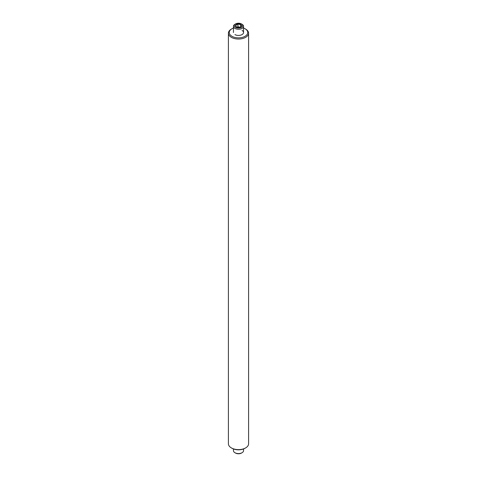 <?xml version="1.0" encoding="UTF-8"?>
<svg xmlns="http://www.w3.org/2000/svg" width="477" height="477" viewBox="0 0 477 477"><rect width="100%" height="100%" fill="white"/><g stroke="black" fill="none" stroke-linecap="round" stroke-linejoin="round"><path stroke-width="0.72" d="M231.959 36.3A9.248 5.342 0 0 0 245.041 36.3A9.248 5.342 0 0 0 245.041 28.745L245.637 29.091A10.089 5.825 180 0 1 248.589 33.211A10.089 5.825 180 0 1 242.364 38.595A10.089 5.825 180 0 1 231.363 37.331A10.089 5.825 180 0 1 228.411 33.211A10.089 5.825 180 0 1 231.363 29.091L231.959 28.745A9.248 5.342 0 0 0 231.959 36.3M245.637 447.909L245.041 448.255A9.248 5.342 180 0 1 231.959 448.255L231.363 447.909A10.089 5.825 0 0 0 245.637 447.909A10.089 5.825 0 0 0 248.589 443.789L248.589 33.211M231.959 448.255L231.363 447.909A10.089 5.825 0 0 1 228.411 443.789L228.411 33.211M245.637 29.091L245.041 28.745A9.248 5.342 0 0 0 243.544 28.048M233.456 28.048A9.248 5.342 0 0 0 231.959 28.745M234.934 34.582A5.044 2.916 0 0 0 242.066 34.582A5.044 2.916 0 0 0 242.066 30.462M240.181 27.141L241.267 26.271L240.67 24.625L237.904 24.1L235.733 25.227L236.33 26.873M236.479 24.357A3.029 1.747 0 0 0 236.437 26.939A3.029 1.747 0 0 0 240.521 26.962A3.029 1.747 0 0 0 240.563 26.939A3.029 1.747 0 0 0 240.736 24.482A3.029 1.747 0 0 0 236.479 24.357M241.308 27.463A4.204 2.427 0 0 0 241.475 23.939A4.204 2.427 0 0 0 235.692 23.85A4.204 2.427 0 0 0 235.525 23.939A4.204 2.427 0 0 0 235.447 27.326A4.204 2.427 0 0 0 241.308 27.463M241.475 23.939L242.066 24.285A5.044 2.916 180 0 1 243.544 26.342A5.044 2.916 180 0 1 241.869 28.513A5.044 2.916 180 0 1 236.443 29.002A5.044 2.916 180 0 1 233.456 26.342A5.044 2.916 180 0 1 234.934 24.285L235.525 23.939M240.038 27.165L237.904 26.76L237.057 27.195M240.67 26.825L240.67 24.625M237.904 26.76L237.904 24.1M241.642 452.953A4.204 2.427 180 0 1 241.475 453.061A4.204 2.427 180 0 1 241.308 453.15A4.204 2.427 180 0 1 235.525 453.061L234.934 452.715A5.044 2.916 0 0 0 241.869 452.822A5.044 2.916 0 0 0 242.066 452.715A5.044 2.916 0 0 0 243.544 450.658L243.544 448.952M233.456 448.952L233.456 450.658A5.044 2.916 0 0 0 234.934 452.715M243.544 26.342L243.544 32.525M233.456 26.342L233.456 32.525M241.475 453.061L242.066 452.715"/></g></svg>
